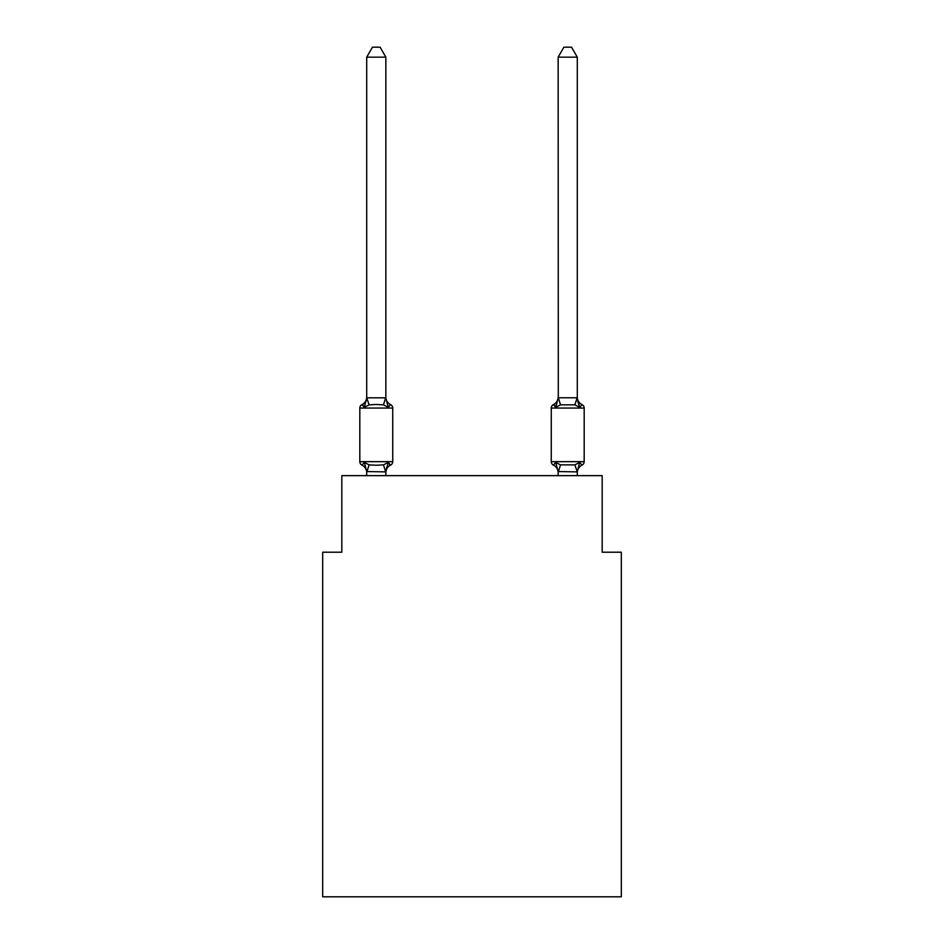 <?xml version="1.0" encoding="UTF-8"?>
<svg xmlns="http://www.w3.org/2000/svg" width="944" height="944" viewBox="0 0 944 944"><rect width="100%" height="100%" fill="white"/><g stroke="black" fill="none" stroke-linecap="round" stroke-linejoin="round"><path stroke-width="1.42" d="M621.317 896.8L621.317 552.216L602.178 552.216L602.178 475.634L341.822 475.634L341.822 552.216L322.683 552.216L322.683 896.8L621.317 896.8M390.592 465.109L388.244 462.407L390.592 465.109L388.244 462.407L390.592 465.109L388.244 462.407L390.592 465.109L388.244 462.407L390.592 465.109L388.244 462.407L390.592 465.109L388.244 462.407L390.592 465.109L388.244 462.407L390.592 465.109L388.244 462.407L390.592 465.109L388.244 462.407L390.592 465.109L388.244 462.407L390.592 465.109L388.244 462.407L385.848 471.894L366.709 471.552L366.709 472.684A8.425 8.425 0 0 0 361.977 465.109A3.823 3.823 0 0 1 359.817 461.663A3.823 3.823 0 0 0 361.977 465.109L364.313 462.407L361.977 465.109A3.823 3.823 0 0 1 359.817 461.663A3.823 3.823 0 0 0 361.977 465.109A3.823 3.823 0 0 1 359.817 461.663A3.823 3.823 0 0 0 361.977 465.109A3.823 3.823 0 0 1 359.817 461.663A3.823 3.823 0 0 0 361.977 465.109A3.823 3.823 0 0 1 359.817 461.663A3.823 3.823 0 0 0 361.977 465.109A3.823 3.823 0 0 1 359.817 461.663A3.823 3.823 0 0 0 361.977 465.109A3.823 3.823 0 0 1 359.817 461.663A3.823 3.823 0 0 0 361.977 465.109A3.823 3.823 0 0 1 359.817 461.663A3.823 3.823 0 0 0 361.977 465.109A3.823 3.823 0 0 1 359.817 461.663A3.823 3.823 0 0 0 361.977 465.109A3.823 3.823 0 0 1 359.817 461.663A3.823 3.823 0 0 0 361.977 465.109A3.823 3.823 0 0 1 359.817 461.663A3.823 3.823 0 0 0 361.977 465.109A3.823 3.823 0 0 1 359.817 461.663A3.823 3.823 0 0 0 361.977 465.109A3.823 3.823 0 0 1 359.817 461.663A3.823 3.823 0 0 0 361.977 465.109A3.823 3.823 0 0 1 359.817 461.663A3.823 3.823 0 0 0 361.977 465.109A3.823 3.823 0 0 1 359.817 461.663A3.823 3.823 0 0 0 361.977 465.109A3.823 3.823 0 0 1 359.817 461.663A3.823 3.823 0 0 0 361.977 465.109A3.823 3.823 0 0 1 359.817 461.663A3.823 3.823 0 0 0 361.977 465.109A3.823 3.823 0 0 1 359.817 461.663A3.823 3.823 0 0 0 361.977 465.109A3.823 3.823 0 0 1 359.817 461.663A3.823 3.823 0 0 0 361.977 465.109A3.823 3.823 0 0 1 359.817 461.663A3.823 3.823 0 0 0 361.977 465.109A3.823 3.823 0 0 1 359.817 461.663A3.823 3.823 0 0 0 361.977 465.109A3.823 3.823 0 0 1 359.817 461.663A3.823 3.823 0 0 0 361.977 465.109A3.823 3.823 0 0 1 359.817 461.663A3.823 3.823 0 0 0 361.977 465.109L364.313 462.407L361.977 465.109L364.313 462.407L361.977 465.109L364.313 462.407L361.977 465.109L364.313 462.407L361.977 465.109L364.313 462.407L361.977 465.109L364.313 462.407L361.977 465.109L364.313 462.407L361.977 465.109L364.313 462.407L361.977 465.109L364.313 462.407L361.977 465.109L364.313 462.407L361.977 465.109L364.313 462.407L361.977 465.109L364.313 462.407L369.104 464.873L376.278 465.262L383.465 464.873L388.244 462.407L390.592 465.109A3.823 3.823 0 0 0 392.739 461.663A3.823 3.823 0 0 1 390.592 465.109L389.506 464.578L390.592 465.109A3.823 3.823 0 0 0 392.739 461.663A3.823 3.823 0 0 1 390.592 465.109A3.823 3.823 0 0 0 392.739 461.663A3.823 3.823 0 0 1 390.592 465.109L389.506 464.578L390.592 465.109A3.823 3.823 0 0 0 392.739 461.663A3.823 3.823 0 0 1 390.592 465.109A3.823 3.823 0 0 0 392.739 461.663A3.823 3.823 0 0 1 390.592 465.109L389.506 464.578L390.592 465.109A3.823 3.823 0 0 0 392.739 461.663A3.823 3.823 0 0 1 390.592 465.109A3.823 3.823 0 0 0 392.739 461.663A3.823 3.823 0 0 1 390.592 465.109L389.506 464.578L390.592 465.109A3.823 3.823 0 0 0 392.739 461.663A3.823 3.823 0 0 1 390.592 465.109A3.823 3.823 0 0 0 392.739 461.663A3.823 3.823 0 0 1 390.592 465.109L389.506 464.578L390.592 465.109A3.823 3.823 0 0 0 392.739 461.663A3.823 3.823 0 0 1 390.592 465.109A3.823 3.823 0 0 0 392.739 461.663A3.823 3.823 0 0 1 390.592 465.109L389.506 464.578L390.592 465.109A3.823 3.823 0 0 0 392.739 461.663A3.823 3.823 0 0 1 390.592 465.109A3.823 3.823 0 0 0 392.739 461.663A3.823 3.823 0 0 1 390.592 465.109L389.506 464.578L390.592 465.109A3.823 3.823 0 0 0 392.739 461.663A3.823 3.823 0 0 1 390.592 465.109A3.823 3.823 0 0 0 392.739 461.663A3.823 3.823 0 0 1 390.592 465.109L389.506 464.578L390.592 465.109A3.823 3.823 0 0 0 392.739 461.663A3.823 3.823 0 0 1 390.592 465.109A3.823 3.823 0 0 0 392.739 461.663A3.823 3.823 0 0 1 390.592 465.109L389.506 464.578L390.592 465.109A3.823 3.823 0 0 0 392.739 461.663A3.823 3.823 0 0 1 390.592 465.109A3.823 3.823 0 0 0 392.739 461.663A3.823 3.823 0 0 1 390.592 465.109L389.506 464.578L390.592 465.109A3.823 3.823 0 0 0 392.739 461.663A3.823 3.823 0 0 1 390.592 465.109A3.823 3.823 0 0 0 392.739 461.663A3.823 3.823 0 0 1 390.592 465.109L389.506 464.578L390.592 465.109A3.823 3.823 0 0 0 392.739 461.663A3.823 3.823 0 0 1 390.592 465.109A3.823 3.823 0 0 0 392.739 461.663A3.823 3.823 0 0 1 390.592 465.109L388.244 462.407L390.592 465.109A8.425 8.425 0 0 0 385.848 472.684M385.848 57.159L366.709 57.159L372.455 47.2L380.102 47.2L385.848 57.159L385.848 398.179L388.244 407.312L390.592 404.622L388.244 407.312L383.465 404.846L376.278 404.469L369.104 404.846L364.313 407.312L361.977 404.622A3.823 3.823 0 0 0 359.817 408.056A3.823 3.823 0 0 1 361.977 404.622L363.062 405.141L361.977 404.622A3.823 3.823 0 0 0 359.817 408.056L359.817 461.663L392.739 461.663L392.739 408.056A3.823 3.823 0 0 0 390.592 404.622A3.823 3.823 0 0 1 392.739 408.056A3.823 3.823 0 0 0 390.592 404.622L388.244 407.312L390.592 404.622A3.823 3.823 0 0 1 392.739 408.056A3.823 3.823 0 0 0 390.592 404.622L388.244 407.312L390.592 404.622A3.823 3.823 0 0 1 392.739 408.056A3.823 3.823 0 0 0 390.592 404.622L388.244 407.312L390.592 404.622A3.823 3.823 0 0 1 392.739 408.056A3.823 3.823 0 0 0 390.592 404.622L388.244 407.312L390.592 404.622A3.823 3.823 0 0 1 392.739 408.056A3.823 3.823 0 0 0 390.592 404.622L388.244 407.312L390.592 404.622A3.823 3.823 0 0 1 392.739 408.056A3.823 3.823 0 0 0 390.592 404.622L388.244 407.312L390.592 404.622A3.823 3.823 0 0 1 392.739 408.056A3.823 3.823 0 0 0 390.592 404.622L388.244 407.312L390.592 404.622A3.823 3.823 0 0 1 392.739 408.056A3.823 3.823 0 0 0 390.592 404.622L388.244 407.312L390.592 404.622A3.823 3.823 0 0 1 392.739 408.056A3.823 3.823 0 0 0 390.592 404.622L388.244 407.312L390.592 404.622A3.823 3.823 0 0 1 392.739 408.056A3.823 3.823 0 0 0 390.592 404.622L388.244 407.312L390.592 404.622A3.823 3.823 0 0 1 392.739 408.056A3.823 3.823 0 0 0 390.592 404.622L388.244 407.312L390.592 404.622A3.823 3.823 0 0 1 392.739 408.056A3.823 3.823 0 0 0 390.592 404.622L388.244 407.312L390.592 404.622A3.823 3.823 0 0 1 392.739 408.056A3.823 3.823 0 0 0 390.592 404.622L388.244 407.312L390.592 404.622A3.823 3.823 0 0 1 392.739 408.056A3.823 3.823 0 0 0 390.592 404.622L388.244 407.312L390.592 404.622A3.823 3.823 0 0 1 392.739 408.056A3.823 3.823 0 0 0 390.592 404.622L388.244 407.312L390.592 404.622A3.823 3.823 0 0 1 392.739 408.056A3.823 3.823 0 0 0 390.592 404.622L388.244 407.312L390.592 404.622A3.823 3.823 0 0 1 392.739 408.056A3.823 3.823 0 0 0 390.592 404.622L388.244 407.312L390.592 404.622A3.823 3.823 0 0 1 392.739 408.056A3.823 3.823 0 0 0 390.592 404.622L388.244 407.312L390.592 404.622A3.823 3.823 0 0 1 392.739 408.056A3.823 3.823 0 0 0 390.592 404.622L388.244 407.312L390.592 404.622A3.823 3.823 0 0 1 392.739 408.056A3.823 3.823 0 0 0 390.592 404.622L388.244 407.312L390.592 404.622A3.823 3.823 0 0 1 392.739 408.056A3.823 3.823 0 0 0 390.592 404.622L388.244 407.312L390.592 404.622A3.823 3.823 0 0 1 392.739 408.056A3.823 3.823 0 0 0 390.592 404.622L388.244 407.312L390.592 404.622A3.823 3.823 0 0 1 392.739 408.056L359.817 408.056A3.823 3.823 0 0 1 361.977 404.622L363.062 405.141L361.977 404.622A3.823 3.823 0 0 0 359.817 408.056A3.823 3.823 0 0 1 361.977 404.622L363.062 405.141L361.977 404.622A3.823 3.823 0 0 0 359.817 408.056A3.823 3.823 0 0 1 361.977 404.622L363.062 405.141L361.977 404.622A3.823 3.823 0 0 0 359.817 408.056A3.823 3.823 0 0 1 361.977 404.622L363.062 405.141L361.977 404.622A3.823 3.823 0 0 0 359.817 408.056A3.823 3.823 0 0 1 361.977 404.622L363.062 405.141L361.977 404.622A3.823 3.823 0 0 0 359.817 408.056A3.823 3.823 0 0 1 361.977 404.622L363.062 405.141L361.977 404.622A3.823 3.823 0 0 0 359.817 408.056A3.823 3.823 0 0 1 361.977 404.622L363.062 405.141L361.977 404.622A3.823 3.823 0 0 0 359.817 408.056A3.823 3.823 0 0 1 361.977 404.622L363.062 405.141L361.977 404.622A3.823 3.823 0 0 0 359.817 408.056A3.823 3.823 0 0 1 361.977 404.622L363.062 405.141L361.977 404.622A3.823 3.823 0 0 0 359.817 408.056A3.823 3.823 0 0 1 361.977 404.622L363.062 405.141L361.977 404.622A3.823 3.823 0 0 0 359.817 408.056A3.823 3.823 0 0 1 361.977 404.622L364.313 407.312L361.977 404.622A8.425 8.425 0 0 0 366.709 397.046M385.848 398.179L385.848 397.046L385.848 398.179M385.848 471.552L386.757 467.044M577.291 472.684L577.291 472.684A8.425 8.425 0 0 1 582.023 465.109L579.687 462.407L582.023 465.109A3.823 3.823 0 0 0 584.183 461.663A3.823 3.823 0 0 1 582.023 465.109L579.687 462.407L582.023 465.109A3.823 3.823 0 0 0 584.183 461.663A3.823 3.823 0 0 1 582.023 465.109L579.687 462.407L582.023 465.109A3.823 3.823 0 0 0 584.183 461.663A3.823 3.823 0 0 1 582.023 465.109L579.687 462.407L582.023 465.109A3.823 3.823 0 0 0 584.183 461.663A3.823 3.823 0 0 1 582.023 465.109L579.687 462.407L582.023 465.109A3.823 3.823 0 0 0 584.183 461.663A3.823 3.823 0 0 1 582.023 465.109L579.687 462.407L582.023 465.109A3.823 3.823 0 0 0 584.183 461.663A3.823 3.823 0 0 1 582.023 465.109L579.687 462.407L582.023 465.109A3.823 3.823 0 0 0 584.183 461.663A3.823 3.823 0 0 1 582.023 465.109L579.687 462.407L582.023 465.109A3.823 3.823 0 0 0 584.183 461.663A3.823 3.823 0 0 1 582.023 465.109L579.687 462.407L582.023 465.109A3.823 3.823 0 0 0 584.183 461.663A3.823 3.823 0 0 1 582.023 465.109L579.687 462.407L582.023 465.109A3.823 3.823 0 0 0 584.183 461.663A3.823 3.823 0 0 1 582.023 465.109L579.687 462.407L582.023 465.109A3.823 3.823 0 0 0 584.183 461.663A3.823 3.823 0 0 1 582.023 465.109L579.687 462.407L582.023 465.109A3.823 3.823 0 0 0 584.183 461.663L584.183 408.056L551.261 408.056A3.823 3.823 0 0 1 553.408 404.622A3.823 3.823 0 0 0 551.261 408.056A3.823 3.823 0 0 1 553.408 404.622L554.494 405.141L553.408 404.622A3.823 3.823 0 0 0 551.261 408.056A3.823 3.823 0 0 1 553.408 404.622A3.823 3.823 0 0 0 551.261 408.056A3.823 3.823 0 0 1 553.408 404.622L554.494 405.141L553.408 404.622A3.823 3.823 0 0 0 551.261 408.056A3.823 3.823 0 0 1 553.408 404.622A3.823 3.823 0 0 0 551.261 408.056A3.823 3.823 0 0 1 553.408 404.622L554.494 405.141L553.408 404.622A3.823 3.823 0 0 0 551.261 408.056A3.823 3.823 0 0 1 553.408 404.622A3.823 3.823 0 0 0 551.261 408.056A3.823 3.823 0 0 1 553.408 404.622L554.494 405.141L553.408 404.622A3.823 3.823 0 0 0 551.261 408.056A3.823 3.823 0 0 1 553.408 404.622A3.823 3.823 0 0 0 551.261 408.056A3.823 3.823 0 0 1 553.408 404.622L554.494 405.141L553.408 404.622A3.823 3.823 0 0 0 551.261 408.056A3.823 3.823 0 0 1 553.408 404.622A3.823 3.823 0 0 0 551.261 408.056A3.823 3.823 0 0 1 553.408 404.622L554.494 405.141L553.408 404.622A3.823 3.823 0 0 0 551.261 408.056A3.823 3.823 0 0 1 553.408 404.622A3.823 3.823 0 0 0 551.261 408.056A3.823 3.823 0 0 1 553.408 404.622L554.494 405.141L553.408 404.622A3.823 3.823 0 0 0 551.261 408.056A3.823 3.823 0 0 1 553.408 404.622A3.823 3.823 0 0 0 551.261 408.056A3.823 3.823 0 0 1 553.408 404.622L554.494 405.141L553.408 404.622A3.823 3.823 0 0 0 551.261 408.056A3.823 3.823 0 0 1 553.408 404.622A3.823 3.823 0 0 0 551.261 408.056A3.823 3.823 0 0 1 553.408 404.622L554.494 405.141L553.408 404.622A3.823 3.823 0 0 0 551.261 408.056A3.823 3.823 0 0 1 553.408 404.622A3.823 3.823 0 0 0 551.261 408.056A3.823 3.823 0 0 1 553.408 404.622L554.494 405.141L553.408 404.622A3.823 3.823 0 0 0 551.261 408.056A3.823 3.823 0 0 1 553.408 404.622A3.823 3.823 0 0 0 551.261 408.056A3.823 3.823 0 0 1 553.408 404.622L554.494 405.141L553.408 404.622A3.823 3.823 0 0 0 551.261 408.056L551.261 461.663A3.823 3.823 0 0 0 553.408 465.109A3.823 3.823 0 0 1 551.261 461.663A3.823 3.823 0 0 0 553.408 465.109L555.756 462.407L553.408 465.109A8.425 8.425 0 0 1 558.152 472.684L558.152 471.552L558.152 472.684A8.425 8.425 0 0 0 553.408 465.109A3.823 3.823 0 0 1 551.261 461.663A3.823 3.823 0 0 0 553.408 465.109L555.756 462.407L553.408 465.109A3.823 3.823 0 0 1 551.261 461.663A3.823 3.823 0 0 0 553.408 465.109L555.756 462.407L553.408 465.109A8.425 8.425 0 0 1 558.152 472.684A8.425 8.425 0 0 0 553.408 465.109A3.823 3.823 0 0 1 551.261 461.663A3.823 3.823 0 0 0 553.408 465.109L555.756 462.407L553.408 465.109A3.823 3.823 0 0 1 551.261 461.663A3.823 3.823 0 0 0 553.408 465.109L555.756 462.407L553.408 465.109A8.425 8.425 0 0 1 558.152 472.684A8.425 8.425 0 0 0 553.408 465.109A3.823 3.823 0 0 1 551.261 461.663A3.823 3.823 0 0 0 553.408 465.109L555.756 462.407L553.408 465.109A3.823 3.823 0 0 1 551.261 461.663A3.823 3.823 0 0 0 553.408 465.109L555.756 462.407L553.408 465.109A8.425 8.425 0 0 1 558.152 472.684A8.425 8.425 0 0 0 553.408 465.109A3.823 3.823 0 0 1 551.261 461.663A3.823 3.823 0 0 0 553.408 465.109L555.756 462.407L553.408 465.109A3.823 3.823 0 0 1 551.261 461.663A3.823 3.823 0 0 0 553.408 465.109L555.756 462.407L553.408 465.109A8.425 8.425 0 0 1 558.152 472.684A8.425 8.425 0 0 0 553.408 465.109A3.823 3.823 0 0 1 551.261 461.663A3.823 3.823 0 0 0 553.408 465.109L555.756 462.407L553.408 465.109A3.823 3.823 0 0 1 551.261 461.663A3.823 3.823 0 0 0 553.408 465.109L555.756 462.407L553.408 465.109A8.425 8.425 0 0 1 558.152 472.684A8.425 8.425 0 0 0 553.408 465.109A3.823 3.823 0 0 1 551.261 461.663A3.823 3.823 0 0 0 553.408 465.109L555.756 462.407L553.408 465.109A3.823 3.823 0 0 1 551.261 461.663A3.823 3.823 0 0 0 553.408 465.109L555.756 462.407L553.408 465.109A8.425 8.425 0 0 1 558.152 472.684A8.425 8.425 0 0 0 553.408 465.109A3.823 3.823 0 0 1 551.261 461.663A3.823 3.823 0 0 0 553.408 465.109L555.756 462.407L553.408 465.109A3.823 3.823 0 0 1 551.261 461.663A3.823 3.823 0 0 0 553.408 465.109L555.756 462.407L553.408 465.109A8.425 8.425 0 0 1 558.152 472.684A8.425 8.425 0 0 0 553.408 465.109A3.823 3.823 0 0 1 551.261 461.663A3.823 3.823 0 0 0 553.408 465.109L555.756 462.407L553.408 465.109A3.823 3.823 0 0 1 551.261 461.663A3.823 3.823 0 0 0 553.408 465.109L555.756 462.407L553.408 465.109A8.425 8.425 0 0 1 558.152 472.684A8.425 8.425 0 0 0 553.408 465.109A3.823 3.823 0 0 1 551.261 461.663A3.823 3.823 0 0 0 553.408 465.109L555.756 462.407L553.408 465.109A3.823 3.823 0 0 1 551.261 461.663A3.823 3.823 0 0 0 553.408 465.109L555.756 462.407L553.408 465.109A8.425 8.425 0 0 1 558.152 472.684A8.425 8.425 0 0 0 553.408 465.109A3.823 3.823 0 0 1 551.261 461.663A3.823 3.823 0 0 0 553.408 465.109L555.756 462.407L553.408 465.109A3.823 3.823 0 0 1 551.261 461.663A3.823 3.823 0 0 0 553.408 465.109L555.756 462.407L553.408 465.109A8.425 8.425 0 0 1 558.152 472.684A8.425 8.425 0 0 0 553.408 465.109A3.823 3.823 0 0 1 551.261 461.663A3.823 3.823 0 0 0 553.408 465.109L555.756 462.407L553.408 465.109A3.823 3.823 0 0 1 551.261 461.663L584.183 461.663M577.291 397.046L577.291 397.046A8.425 8.425 0 0 0 582.023 404.622L579.687 407.312L577.681 401.058L579.687 407.312L582.023 404.622L579.687 407.312L577.681 401.058L579.687 407.312L582.023 404.622L579.687 407.312L577.681 401.058L579.687 407.312L582.023 404.622L579.687 407.312L577.681 401.058L579.687 407.312L582.023 404.622L579.687 407.312L577.681 401.058L579.687 407.312L582.023 404.622L579.687 407.312L577.681 401.058L579.687 407.312L582.023 404.622A3.823 3.823 0 0 1 584.183 408.056A3.823 3.823 0 0 0 582.023 404.622A3.823 3.823 0 0 1 584.183 408.056A3.823 3.823 0 0 0 582.023 404.622A3.823 3.823 0 0 1 584.183 408.056A3.823 3.823 0 0 0 582.023 404.622A3.823 3.823 0 0 1 584.183 408.056A3.823 3.823 0 0 0 582.023 404.622A3.823 3.823 0 0 1 584.183 408.056A3.823 3.823 0 0 0 582.023 404.622A3.823 3.823 0 0 1 584.183 408.056A3.823 3.823 0 0 0 582.023 404.622A3.823 3.823 0 0 1 584.183 408.056A3.823 3.823 0 0 0 582.023 404.622L579.687 407.312L577.681 401.058L579.687 407.312L582.023 404.622A3.823 3.823 0 0 1 584.183 408.056A3.823 3.823 0 0 0 582.023 404.622L579.687 407.312L577.681 401.058L579.687 407.312L582.023 404.622A3.823 3.823 0 0 1 584.183 408.056A3.823 3.823 0 0 0 582.023 404.622L579.687 407.312L577.681 401.058L579.687 407.312L582.023 404.622A3.823 3.823 0 0 1 584.183 408.056A3.823 3.823 0 0 0 582.023 404.622L579.687 407.312L577.681 401.058L579.687 407.312L582.023 404.622A3.823 3.823 0 0 1 584.183 408.056A3.823 3.823 0 0 0 582.023 404.622L579.687 407.312L577.681 401.058L579.687 407.312L582.023 404.622A3.823 3.823 0 0 1 584.183 408.056M558.152 471.894L555.756 462.407L560.535 464.873L574.896 464.873L579.687 462.407L577.291 471.894L558.152 471.552L558.152 475.634M556.641 404.28L555.756 407.312L553.408 404.622A3.823 3.823 0 0 0 551.261 408.056A3.823 3.823 0 0 1 553.408 404.622L555.756 407.312L553.408 404.622L555.756 407.312L553.408 404.622L555.756 407.312L553.408 404.622L555.756 407.312L553.408 404.622L555.756 407.312L553.408 404.622L555.756 407.312L553.408 404.622L555.756 407.312L553.408 404.622L555.756 407.312L553.408 404.622L555.756 407.312L553.408 404.622L555.756 407.312L553.408 404.622L555.756 407.312L553.408 404.622L555.756 407.312L556.641 404.28L555.756 407.312L556.641 404.28L555.756 407.312L556.641 404.28L555.756 407.312L556.641 404.28L555.756 407.312L556.641 404.28L555.756 407.312L556.641 404.28L555.756 407.312L556.641 404.28L555.756 407.312L556.641 404.28L555.756 407.312L556.641 404.28L555.756 407.312L556.641 404.28L555.756 407.312L556.641 404.28L555.756 407.312L560.535 404.846L558.305 397.778L577.138 397.778L579.687 407.312L574.896 404.846L560.535 404.846M366.709 57.159L366.709 398.179L364.313 407.312L361.977 404.622M369.104 404.846L366.709 397.825L385.848 397.825M385.848 475.634L385.848 471.894M366.709 475.634L366.709 471.894M364.313 462.407L366.709 471.552M385.848 397.046A8.425 8.425 0 0 0 390.592 404.622M577.291 397.825L577.291 57.159L558.152 57.159L558.305 397.778M555.756 407.312L558.152 397.825M577.291 475.634L577.291 471.894L574.896 464.873M553.408 465.109L555.756 462.407L553.408 465.109A8.425 8.425 0 0 1 558.152 472.684M579.687 407.312L577.681 401.058M558.152 397.046A8.425 8.425 0 0 1 553.408 404.622M558.152 57.159L563.898 47.2L571.545 47.2L577.291 57.159M369.104 464.873L366.862 471.941M383.465 464.873L385.695 471.941M385.695 397.778L383.465 404.846M558.305 471.941L560.535 464.873M574.896 404.846L577.138 397.778"/></g></svg>
